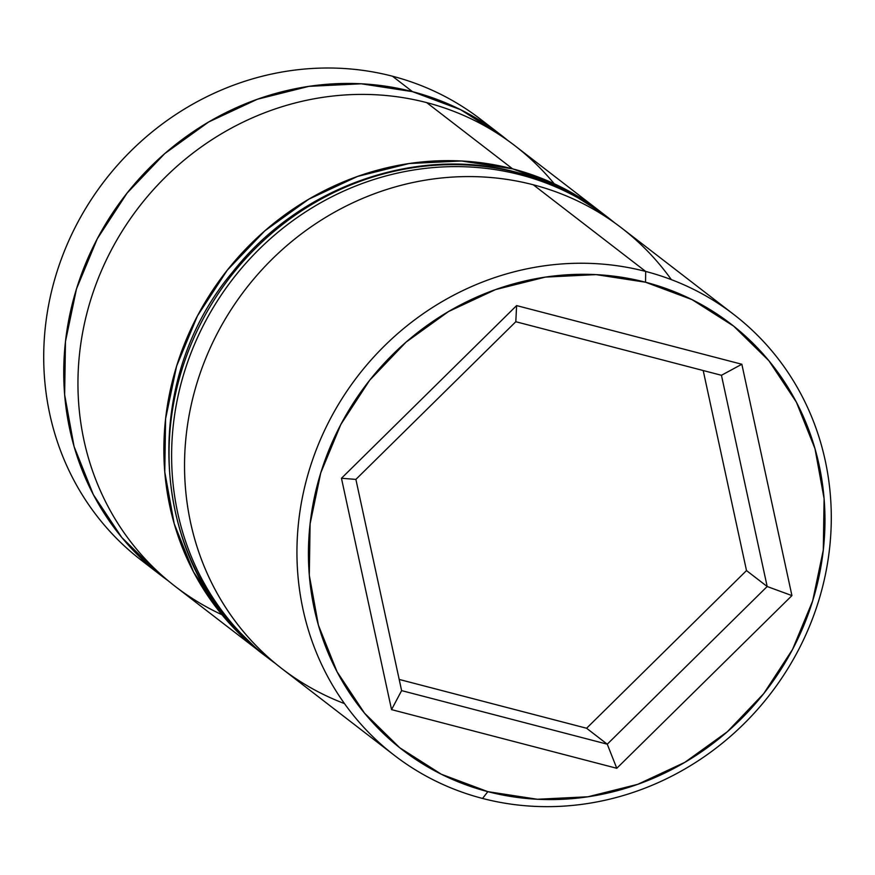 <?xml version="1.0" encoding="UTF-8"?>
<svg xmlns="http://www.w3.org/2000/svg" width="875" height="875" viewBox="0 0 875 875"><rect width="100%" height="100%" fill="white"/><g stroke="black" fill="none" stroke-linecap="round" stroke-linejoin="round"><path stroke-width="1.31" d="M221.944 614.72A278.195 260.411 -52.4 0 1 98.481 277.856A278.195 260.411 -52.4 0 1 426.694 102.616A278.195 260.411 127.6 0 0 110.6 251.431A278.195 260.411 127.6 0 0 175.263 586.436L261.177 652.673A278.195 260.411 -52.4 0 1 196.514 317.669A278.195 260.411 -52.4 0 1 512.608 168.853L426.694 102.616L512.608 168.853A278.195 260.411 -52.4 0 1 600.895 212.023A278.195 260.411 -52.4 0 1 603.466 214.036L560.678 186.845L512.608 168.853L461.398 160.989L409.03 163.548L357.514 176.444L308.809 199.172L264.808 230.858L227.194 270.288L197.411 315.952L176.619 366.089L165.594 418.764L164.762 471.964L174.18 523.644L193.463 571.812L221.867 614.622L258.322 650.431M344.487 703.598A278.195 260.411 -52.4 0 1 201.808 368.583A278.195 260.411 -52.4 0 1 533.28 184.789A278.195 260.411 127.6 0 0 217.186 333.605A278.195 260.411 127.6 0 0 281.848 668.609L394.253 755.267A278.195 260.411 -52.4 0 1 329.591 420.262A278.195 260.411 -52.4 0 1 645.684 271.447A278.195 260.411 127.6 0 0 309.684 468.683A278.195 260.411 127.6 0 0 482.552 798.448L487.845 791.656A268.931 251.727 -52.4 0 1 320.753 472.883A268.931 251.727 -52.4 0 1 645.542 282.22L645.684 271.447L533.28 184.789L645.684 271.447A278.195 260.411 -52.4 0 1 733.972 314.617A278.195 260.411 -52.4 0 1 798.634 649.633A278.195 260.411 -52.4 0 1 482.552 798.448A278.195 260.411 -52.4 0 1 394.253 755.267M151.233 567.492A278.195 260.411 -52.4 0 1 73.325 231.044A278.195 260.411 -52.4 0 1 392.448 76.213A278.195 260.411 127.6 0 0 76.366 225.039A278.195 260.411 127.6 0 0 141.028 560.044L161.055 575.477A278.195 260.411 -52.4 0 1 96.392 240.472A278.195 260.411 -52.4 0 1 412.475 91.656L392.448 76.213L412.475 91.656A278.195 260.411 -52.4 0 1 500.773 134.838A278.195 260.411 -52.4 0 1 507.773 140.438L503.628 137.069L460.545 109.648L412.475 91.656L361.277 83.792L308.908 86.352L257.381 99.247L208.677 121.975L164.675 153.661L127.072 193.102L97.289 238.755L76.486 288.892L65.461 341.567L64.641 394.767L74.047 446.447L93.33 494.616L121.734 537.436L158.189 573.234L168.273 580.847A278.195 260.411 -52.4 0 1 161.055 575.477M487.845 791.656L537.348 799.258L587.967 796.775L637.777 784.317L684.852 762.344L727.387 731.708L763.744 693.591L792.531 649.458L812.645 600.994L823.298 550.069L824.097 498.641L814.997 448.689L796.359 402.117L768.895 360.741L733.666 326.123L692.016 299.611L645.542 282.22L596.05 274.619L545.42 277.102L495.622 289.559L448.547 311.533L406.011 342.158L369.644 380.275L340.867 424.419L320.753 472.883L310.1 523.808L309.302 575.236L318.402 625.188L337.039 671.748L364.503 713.136L399.733 747.753L441.383 774.266L487.845 791.656L482.552 798.448A278.195 260.411 127.6 0 0 818.541 601.212A278.195 260.411 127.6 0 0 645.684 271.447L645.542 282.22A268.931 251.727 -52.4 0 1 812.645 600.994A268.931 251.727 -52.4 0 1 487.845 791.656M741.847 364.252L791.93 595.602L616.777 768.283L391.552 709.625L341.458 478.275L516.611 305.594L741.847 364.252L516.611 305.594L341.458 478.275L355.884 479.391L515.802 321.727L721.448 375.288L767.178 586.513L746.506 570.577L703.205 370.53L746.506 570.577L767.178 586.513L607.261 744.188L586.589 728.252L746.506 570.577L586.589 728.252L607.261 744.188L401.614 690.616L355.884 479.391L515.802 321.727L516.611 305.594L515.802 321.727L721.448 375.288L741.847 364.252L721.448 375.288L767.178 586.513L791.93 595.602L741.847 364.252M500.773 134.838L480.747 119.394A278.195 260.411 127.6 0 0 392.448 76.213A278.195 260.411 -52.4 0 1 490.536 127.356M600.895 212.023L514.981 145.786A278.195 260.411 127.6 0 0 426.694 102.616A278.195 260.411 -52.4 0 1 554.214 183.739M733.972 314.617L621.567 227.959A278.195 260.411 127.6 0 0 533.28 184.789A278.195 260.411 -52.4 0 1 671.344 279.628M399.186 679.438L586.589 728.252L399.186 679.438M355.884 479.391L341.458 478.275L391.552 709.625L401.614 690.616L355.884 479.391M401.614 690.616L391.552 709.625L616.777 768.283L607.261 744.188L401.614 690.616M607.261 744.188L616.777 768.283L791.93 595.602L767.178 586.513L607.261 744.188M275.472 663.523A278.195 260.411 -52.4 0 1 268.931 658.656A278.195 260.411 -52.4 0 1 204.269 323.641A278.195 260.411 -52.4 0 1 520.362 174.825A278.195 260.411 127.6 0 0 212.833 308.295A278.195 260.411 127.6 0 0 244.256 636.825M241.675 634.834A278.195 260.411 -52.4 0 1 210.252 306.305A278.195 260.411 -52.4 0 1 517.77 172.834A18.55 6.059 -75.4 0 0 516.95 172.441A18.55 6.059 104.6 0 1 517.77 172.834A278.195 260.411 127.6 0 0 201.688 321.65A278.195 260.411 127.6 0 0 266.35 656.655C151.714 573.475 135.231 387.242 232.608 272.07C300.092 185.872 417.714 145.119 517.016 172.452C549.664 181.005 579.359 195.519 606.069 216.016A278.195 260.411 127.6 0 0 517.77 172.834L520.362 174.825L517.77 172.834M520.362 174.825A278.195 260.411 -52.4 0 1 608.65 218.006L606.069 216.016M266.35 656.655L275.494 663.534M615.048 223.103L608.65 218.006"/></g></svg>
